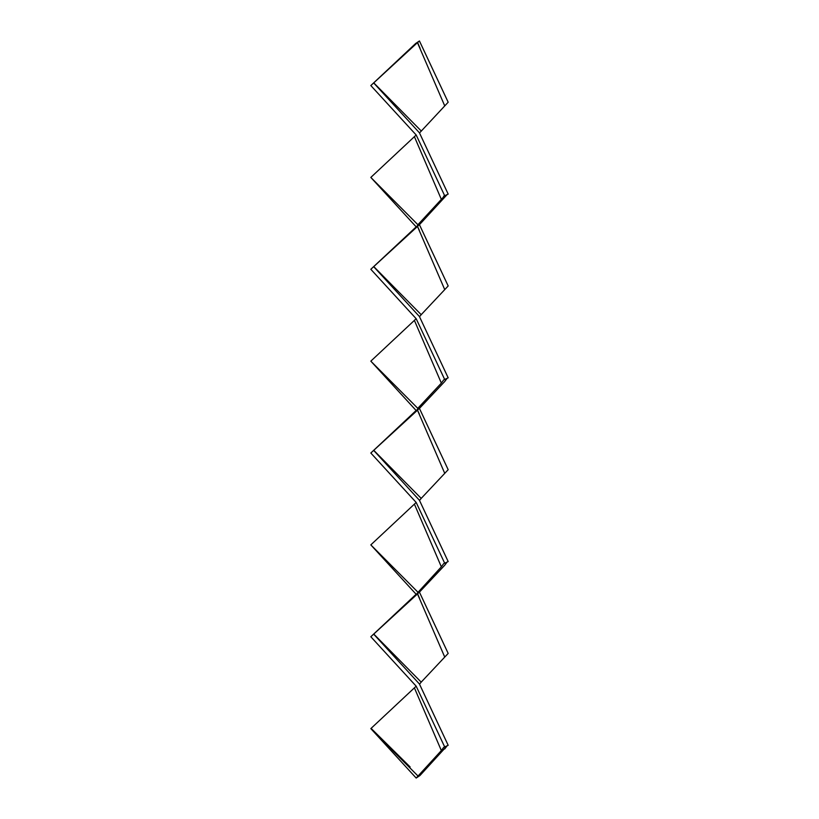 <?xml version="1.0" encoding="UTF-8"?>
<svg xmlns="http://www.w3.org/2000/svg" width="819" height="819" viewBox="0 0 819 819"><rect width="100%" height="100%" fill="white"/><g stroke="black" fill="none" stroke-linecap="round" stroke-linejoin="round"><path stroke-width="1.23" d="M381.091 739.803L416.185 778.05L418.028 776.033L370.823 728.613L416.185 778.05L419.993 775.491L447.113 745.792L421.201 773.996M420.249 593.888L441.451 639.076L419.43 592.137L444.737 565.223L421.201 590.264M441.144 638.421L419.43 592.137L418.898 592.506L419.43 592.137L441.697 639.608L420.034 593.427M417.608 593.816L418.959 596.979M410.124 766.953L371.089 728.367L414.394 687.858L441.349 750.562L443.632 747.419L448.177 745.29L419.43 684.008L419.993 683.63L419.43 684.008L373.669 634.131L370.823 636.742L416.185 686.189L414.394 687.858M382.278 741.093L380.333 738.984M419.993 683.63L421.201 682.125L373.761 634.049L417.485 593.929L419.533 598.218M415.683 686.517L416.185 686.189L444.676 746.928M418.028 776.033L441.349 750.562M447.113 745.792L444.737 748.945M421.201 682.125L448.177 653.419L419.43 592.137M370.894 636.68L415.683 594.655L418.888 592.506L417.485 593.929L444.737 657.084M416.779 593.918L418.028 592.301L370.823 544.881L416.185 594.318L381.306 556.306M439.875 451.986L419.43 408.415L444.737 381.49L421.201 406.531M419.993 499.897L421.201 498.392L373.761 450.317L417.485 410.196L419.328 414.025M380.108 555.006L379.617 554.463M421.201 498.392L448.177 469.696L420.362 410.391M420.116 409.879L441.482 455.405L419.43 408.415L418.898 408.773L419.43 408.415L448.177 469.696M371.089 544.635L414.394 504.125L441.349 566.83L443.632 563.687L448.177 561.558L419.43 500.276L373.669 450.399L370.823 453.009L416.185 502.457L414.394 504.125M415.683 502.794L416.185 502.457L444.676 563.206M418.028 592.301L441.349 566.83M447.113 562.059L444.737 565.223M370.894 452.948L415.683 410.923L418.888 408.773L417.485 410.196L444.737 473.351M416.779 410.186L418.028 408.568L370.823 361.148L416.185 410.585L380.548 371.754M419.993 316.165L421.201 314.67L373.761 266.584L417.485 226.464L418.693 228.951M380.374 371.56L416.185 410.585L380.681 371.887M371.089 360.903L414.394 320.393L441.349 383.108L417.813 408.312M421.201 314.67L448.177 285.964L419.43 224.682L447.113 194.605L421.201 222.799M416.779 226.464L418.028 224.846L370.823 177.416L416.185 226.863L418.888 225.041L417.485 226.464L419.338 230.334M444.737 289.619L448.177 285.964L444.737 289.619L417.485 226.464M415.683 319.062L414.394 320.393M441.349 383.108L443.632 379.965L448.177 377.825L419.43 316.543L373.669 266.666L370.823 269.287L416.185 318.724L444.676 379.473M447.113 378.327L444.737 381.49M370.894 269.216L416.185 226.863L381.541 189.107M418.898 225.041L419.43 224.682L418.898 225.041M419.993 132.443L448.177 102.232L419.43 40.95L417.485 42.731L419.113 46.11M417.608 42.619L420.065 48.198M371.089 177.17L414.394 136.671L441.349 199.375L417.915 224.713M444.737 105.897L448.177 102.232L444.737 105.897L417.485 42.731L418.888 41.319L370.823 85.555L416.185 134.992L414.394 136.671M443.632 196.232L444.676 195.741L441.349 199.375M382.012 97.748L416.185 134.992L444.676 195.741L448.177 194.103L419.43 132.811L373.669 82.934M370.894 85.493L415.683 43.468L418.888 41.319M421.201 130.938L373.761 82.852M441.154 730.313L442.311 732.77M441.451 639.076L420.014 593.386M415.223 685.134L380.374 647.164M380.559 739.219L416.185 778.05L380.815 739.506M440.694 729.34L419.993 685.186M416.185 686.189L381.859 648.771L416.185 686.179M439.547 726.893L442.925 734.08M416.185 778.05L380.681 739.362M442.977 734.203L420.086 685.401M441.042 638.196L420.628 594.686M429.668 613.953L421.079 595.659M438.083 732.872L437.581 731.797M414.527 684.387L382.944 649.958M441.257 546.805L419.993 501.463M414.496 500.614L380.589 463.656M421.253 412.295L420.096 409.828M439.711 543.509L438.984 541.943M423.024 507.923L420.178 501.873M382.299 465.52L381.285 464.414M414.977 501.146L380.681 463.769M440.755 545.741L420.096 501.689M441.41 455.251L420.403 410.473M378.071 552.784L411.312 589.004M399.068 575.675L382.842 557.985M435.728 535.002L420.075 501.648M442.762 550.02L420.26 502.037M440.581 453.491L420.802 411.322M442.7 549.866L420.321 502.17M414.322 500.419L381.818 465.008M416.185 594.318L381.03 556.009M438.4 549.815L437.796 548.535M421.089 512.909L420.833 512.377M441.932 548.228L421.191 504.013M383.702 467.055L415.653 501.873M439.25 358.783L438.083 356.316M433.179 345.853L426.556 331.736M420.812 319.492L420.29 318.376M414.742 317.148L380.333 279.658M420.219 226.351L441.523 271.765L420.188 226.29M380.937 280.303L416.185 318.724L380.825 280.19M422.512 323.106L420.321 318.448M441.328 271.365L420.495 226.935M379.023 370.086L381.685 372.993M423.269 324.723L420.167 318.12M416.185 318.724L381.777 281.224M441.298 271.294L420.536 227.027M443.048 366.881L420.034 317.833M441.574 271.888L420.946 227.897M442.506 365.724L420.505 318.826M414.189 316.554L382.145 281.623M441.523 271.765L421.007 228.03M416.185 410.585L381.889 373.208M442.414 365.54L420.587 319.011M438.032 365.305L437.581 364.342M441.441 363.462L421.98 321.98M419.43 316.543L418.437 315.458M414.977 133.681L414.486 133.149M441.502 87.991L420.29 42.783M379.668 187.06L380.661 188.145M440.765 178.296L420.024 134.081M441.472 87.93L420.321 42.844M439.731 176.085L442.905 182.852M441.031 86.998L420.638 43.53M440.888 86.691L420.69 43.622M442.844 182.729L420.198 134.439M415.387 134.121L382.197 97.952M441.687 88.38L421.089 44.472M383.527 191.267L380.18 187.623M442.178 181.306L420.864 135.862M441.625 88.247L421.161 44.625M442.065 181.071L420.997 136.149M416.185 134.992L383.138 98.986M416.185 226.863L384.285 192.086"/></g></svg>
